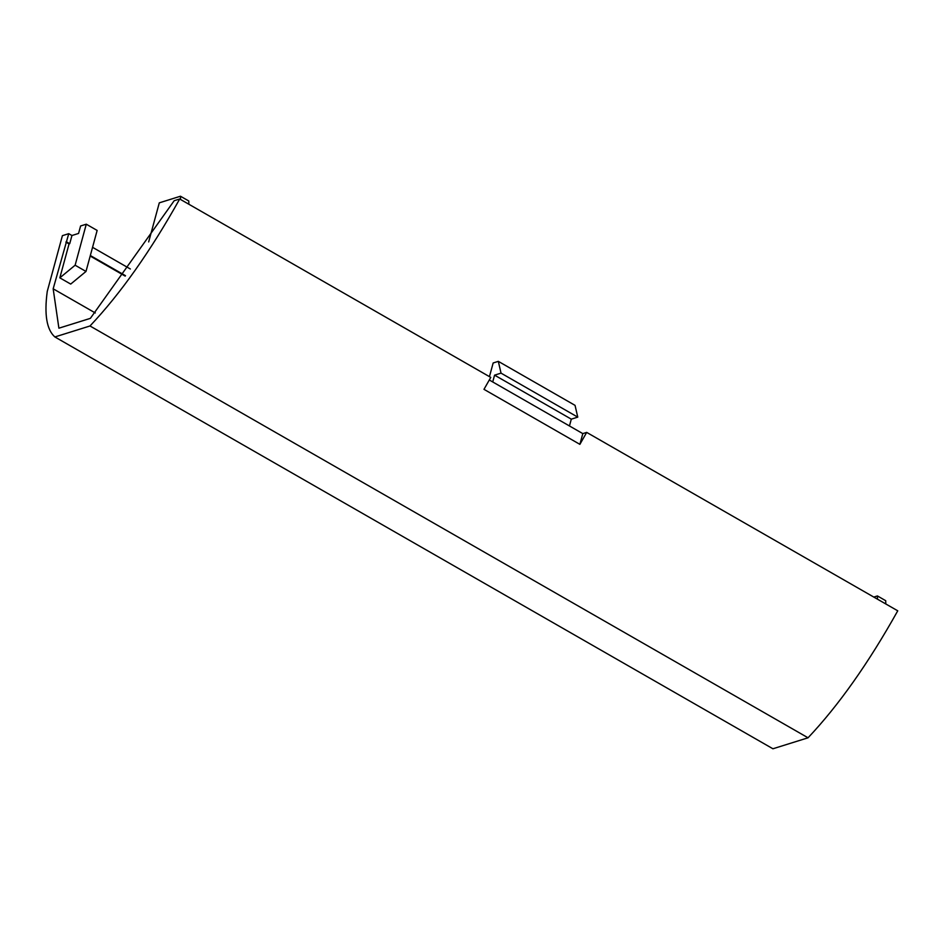 <?xml version="1.0" encoding="UTF-8"?>
<svg xmlns="http://www.w3.org/2000/svg" width="945" height="945" viewBox="0 0 945 945"><rect width="100%" height="100%" fill="white"/><g stroke="black" fill="none" stroke-linecap="round" stroke-linejoin="round"><path stroke-width="1.42" d="M62.405 235.659L47.25 291.438C44.143 314.52 46.695 329.699 54.869 336.952L89.999 325.978C120.594 293.576 150.491 251.252 179.704 198.993L174.187 200.706L90.366 318.359L58.897 328.187L53.168 288.804L68.749 233.675L62.405 235.659M130.339 268.994L92.551 247.318M66.528 241.873L69.717 243.704L71.95 235.506L68.749 233.675M489.309 379.996L582.805 433.613L586.68 432.397L897.75 610.813C868.538 663.071 838.64 705.395 808.046 737.797L772.927 748.771L54.869 336.952M125.484 275.68L90.33 255.528M808.046 737.797L89.999 325.978M65.855 242.085L69.056 243.916L59.83 277.854L70.71 284.079L85.995 271.451L97.146 230.438L86.278 224.201L75.127 265.214L59.83 277.854M53.168 288.804L95.291 312.96M90.188 256.036L125.177 276.105M586.68 432.397L579.887 444.351L483.982 389.34L490.774 377.398L179.704 198.993M69.717 243.704L69.056 243.916M71.95 235.506L78.565 233.439L80.597 225.973L86.278 224.201M75.127 265.214L85.995 271.451M877.492 599.189L877.421 595.941L885.725 600.713L885.796 603.949M877.421 595.941L873.806 597.075M180.542 199.466L180.471 196.229L188.787 200.99L188.846 204.238M148.672 241.92L159.292 202.844L180.471 196.229M582.805 433.613L579.887 444.351M569.457 425.959L571.3 419.155L577.761 417.135L575.044 405.358L498.322 361.356L493.16 362.974L489.439 376.63M492.723 381.945L494.578 375.153L571.3 419.155M494.578 375.153L501.027 373.133L498.322 361.356M501.027 373.133L577.761 417.135"/></g></svg>
